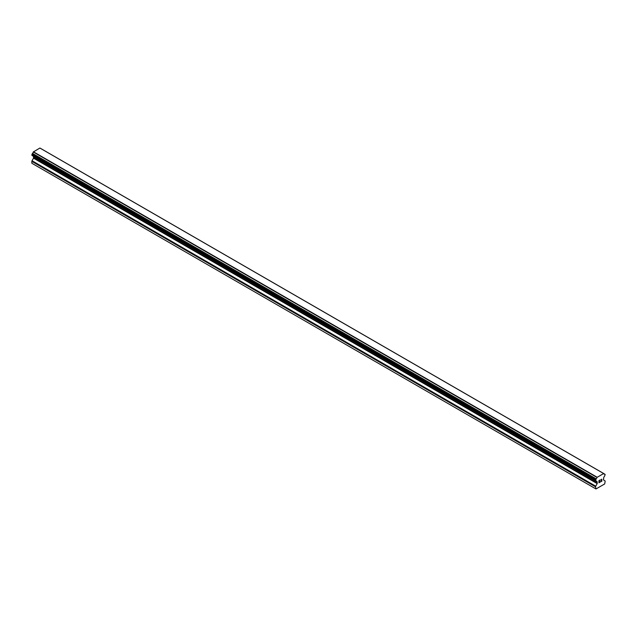 <?xml version="1.0" encoding="UTF-8"?>
<svg xmlns="http://www.w3.org/2000/svg" width="637" height="637" viewBox="0 0 637 637"><rect width="100%" height="100%" fill="white"/><g stroke="black" fill="none" stroke-linecap="round" stroke-linejoin="round"><path stroke-width="0.96" d="M599.059 480.704L599.059 481.572L599.059 480.696L600.022 480.139L599.059 480.704M599.059 481.572L599.584 481.269M599.059 481.715L599.059 482.583L599.059 481.715M599.059 482.583L600.022 482.026M598.939 482.798L600.022 482.169L598.939 482.806L598.939 480.632L600.022 480.003M600.994 479.685L601.782 479.191M601.79 479.828L601.519 480.394L601.782 479.828M601.519 480.394L600.938 481.5L601.519 480.394M600.938 481.5L601.957 480.911M600.675 481.795L601.957 481.054L600.667 481.803L601.662 479.295M597.211 483.618L596.973 481.683A1.449 0.836 -60 0 0 596.678 481.174A1.449 0.836 -60 0 0 596.192 481.142L595.539 480.656L596.192 478.849A1.449 0.836 -60 0 0 596.965 477.432L603.701 473.514A1.449 0.836 -60 0 0 604.011 474.024A1.449 0.836 -60 0 0 604.497 474.063L605.15 474.549L604.497 476.349A1.449 0.836 -60 0 0 603.725 477.79L603.398 479.836L604.959 480.855A0.908 0.526 -60 0 1 605.15 481.269L604.704 483.929L595.993 488.961L595.539 486.819A0.908 0.526 -60 0 1 595.73 486.19L597.211 483.618L33.522 158.167L32.041 160.747A0.908 0.526 120 0 0 31.85 161.376L31.85 163.255L595.539 488.698M603.701 473.514L39.916 148.055M33.57 156.638L33.522 158.167M33.275 156.2A1.449 0.836 -60 0 1 33.275 156.24L596.988 481.906M603.581 473.482L39.892 148.039L33.275 151.988A1.449 0.836 -60 0 1 32.503 153.406L31.922 155.372L595.555 480.744M603.669 473.498L40.004 148.071M597.108 477.217L33.419 151.773M597.084 477.256L33.395 151.813M596.965 477.432L33.275 151.988M596.973 481.683L33.275 156.24M604.497 474.063L603.741 473.625M596.192 478.849L32.503 153.406M596.009 479.183L32.312 153.74M595.985 479.303L32.296 153.859M595.81 479.621L32.121 154.178M595.722 479.709L32.033 154.265M595.539 480.091L31.85 154.648M595.539 480.656L31.85 155.205M597.291 482.209L33.602 156.766M597.291 483.364L33.602 157.92M595.73 486.19L32.041 160.747M595.539 486.819L31.85 161.376M605.078 474.382L604.68 474.151M604.617 474.071L603.725 473.554M595.619 480.816L31.922 155.372M596.073 481.134L32.383 155.691M597.028 481.954L33.339 156.511"/></g></svg>
